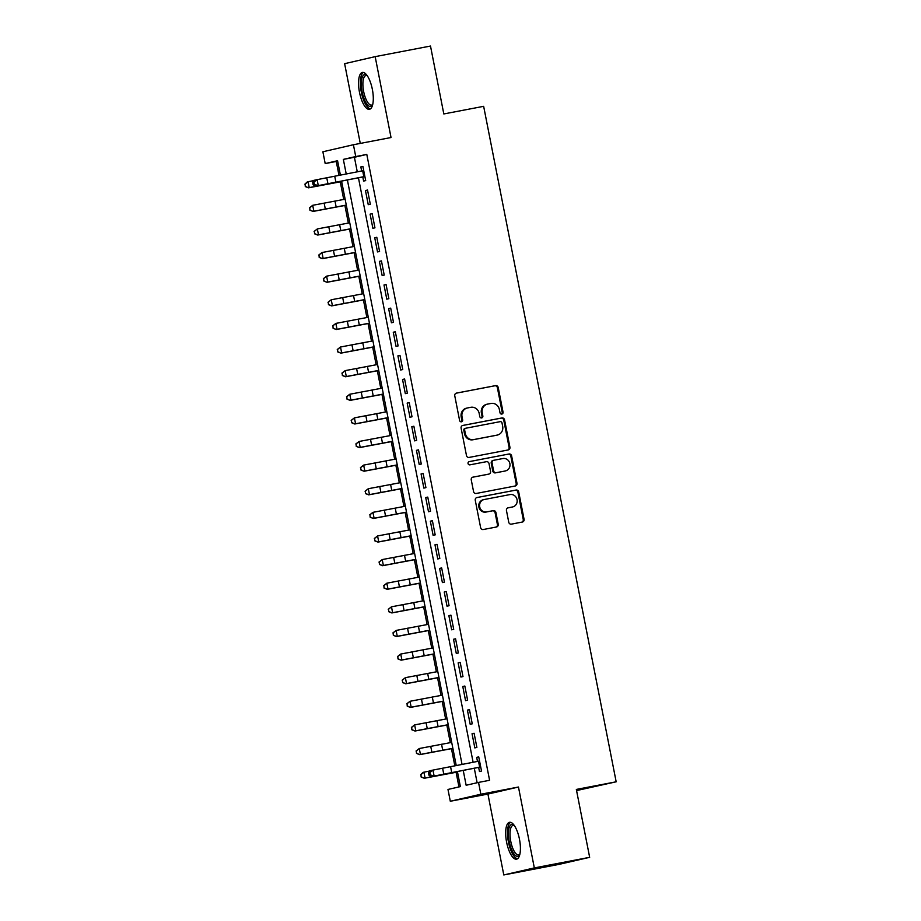 <?xml version="1.0" encoding="UTF-8"?>
<svg xmlns="http://www.w3.org/2000/svg" width="921" height="921" viewBox="0 0 921 921"><rect width="100%" height="100%" fill="white"/><g stroke="black" fill="none" stroke-linecap="round" stroke-linejoin="round"><path stroke-width="1.38" d="M501.841 414.059A1.658 1.543 77 0 0 503.05 412.148L498.215 387.511A2.36 2.21 77 0 0 495.59 385.611L456.482 393.094A2.36 2.21 77 0 0 454.767 395.823L459.602 420.46A1.658 1.543 77 0 0 461.49 421.783A1.658 1.543 77 0 0 462.641 419.872L462.02 416.695A7.564 7.08 77 0 1 467.511 407.945L470.769 407.312A7.564 7.08 77 0 1 479.173 413.402L479.795 416.591A1.658 1.543 77 0 0 481.695 417.915A1.658 1.543 77 0 0 482.846 416.016L482.213 412.827A7.564 7.08 77 0 1 487.716 404.077L490.974 403.456A7.564 7.08 77 0 1 499.378 409.534L499.999 412.723A1.658 1.543 77 0 0 501.841 414.059M501.473 414.082A1.658 1.543 77 0 0 502.221 412.332L497.386 387.706A2.36 2.21 77 0 0 494.761 385.795L456.137 393.198M461.064 421.818A1.658 1.543 77 0 0 461.812 420.068L461.191 416.879L462.02 416.695M481.269 417.95A1.658 1.543 77 0 0 482.017 416.2L481.395 413.011L482.213 412.827M519.479 839.25A18.777 6.597 -100.8 0 0 509.509 822.292A18.777 6.597 -100.8 0 0 506.608 842.208A18.777 6.597 -100.8 0 0 516.566 859.166A18.777 6.597 -100.8 0 0 519.479 839.25M372.36 89.383A18.777 6.597 -100.8 0 0 362.39 72.425A18.777 6.597 -100.8 0 0 359.489 92.342A18.777 6.597 -100.8 0 0 369.448 109.3A18.777 6.597 -100.8 0 0 372.36 89.383M508.749 522.242A2.36 2.21 77 0 0 511.385 524.141L522.357 522.034A2.36 2.21 77 0 0 524.072 519.306L518.707 491.952A2.36 2.21 77 0 0 516.071 490.053L476.974 497.536A2.36 2.21 77 0 0 475.259 500.264L480.624 527.618A2.36 2.21 77 0 0 483.249 529.529L496.5 526.985A2.36 2.21 77 0 0 498.215 524.256L495.924 512.548A2.36 2.21 77 0 0 493.299 510.648L486.725 511.903A6.32 5.917 77 0 1 479.714 506.918A6.32 5.917 77 0 1 484.285 499.504L510.027 494.577A6.32 5.917 77 0 1 517.038 499.55A6.32 5.917 77 0 1 512.467 506.976L508.173 507.793A2.36 2.21 77 0 0 506.458 510.533L508.749 522.242M589.659 857.324L559.128 864.359L503.799 874.95L534.33 867.916L589.659 857.324L576.339 789.424L616.172 781.802L483.652 106.329L443.818 113.951L430.498 46.05L375.169 56.642L391.034 137.528L353.411 144.735L355.736 156.547L366.8 154.429L489.592 780.294L478.529 782.413L480.843 794.224L450.3 801.258L447.986 789.447L460.362 786.603L457.426 771.602M534.33 867.916L518.465 787.029L480.843 794.224M508.208 449.943A2.36 2.21 77 0 0 509.923 447.203L504.558 419.849A2.36 2.21 77 0 0 501.933 417.95L462.826 425.433A2.36 2.21 77 0 0 461.11 428.173L466.475 455.527A2.36 2.21 77 0 0 469.1 457.426L508.208 449.943M511.627 455.907L516.992 483.26A2.36 2.21 77 0 1 515.276 485.989L476.18 493.472A2.36 2.21 77 0 1 473.555 491.572L471.253 479.864A2.36 2.21 77 0 1 472.968 477.136L488.832 474.096A2.36 2.21 77 0 0 490.548 471.356L489.016 463.597A2.36 2.21 77 0 0 486.392 461.697L469.883 464.852A1.658 1.543 77 0 1 468.052 463.551A1.658 1.543 77 0 1 469.25 461.605L509.002 453.995A2.36 2.21 77 0 1 511.627 455.907L510.81 456.091L516.174 483.444L516.992 483.26M375.169 56.642L344.627 63.676L360.272 143.423M362.793 176.89L363.611 181.08L365.683 180.597L362.897 166.425L360.836 166.908L361.631 170.984M370.311 204.22L367.537 190.048L365.464 190.52L368.25 204.692L370.311 204.22M374.951 227.832L372.165 213.66L370.104 214.144L372.878 228.316L374.951 227.832M379.579 251.456L376.804 237.284L374.732 237.756L377.518 251.928L379.579 251.456M384.218 275.068L381.432 260.896L379.371 261.38L382.146 275.552L384.218 275.068M388.846 298.692L386.072 284.52L383.999 284.992L386.785 299.164L388.846 298.692M393.486 322.304L390.7 308.132L388.639 308.616L391.413 322.787L393.486 322.304M398.114 345.928L395.339 331.756L393.267 332.228L396.053 346.4L398.114 345.928M402.753 369.54L399.967 355.368L397.907 355.851L400.681 370.023L402.753 369.54M407.381 393.163L404.607 378.992L402.535 379.464L405.321 393.635L407.381 393.163M412.021 416.776L409.235 402.604L407.174 403.087L409.949 417.259L412.021 416.776M416.649 440.399L413.874 426.227L411.802 426.699L414.588 440.871L416.649 440.399M421.288 464.011L418.502 449.851L416.442 450.323L419.216 464.495L421.288 464.011M425.916 487.635L423.142 473.463L421.07 473.935L423.856 488.107L425.916 487.635M430.544 511.247L427.77 497.087L425.709 497.559L428.484 511.731L430.544 511.247M435.184 534.871L432.398 520.699L430.337 521.171L433.123 535.343L435.184 534.871M439.812 558.483L437.038 544.323L434.977 544.795L437.751 558.966L439.812 558.483M444.452 582.107L441.666 567.935L439.605 568.407L442.391 582.579L444.452 582.107M449.08 605.719L446.305 591.558L444.244 592.03L447.019 606.202L449.08 605.719M453.719 629.342L450.933 615.17L448.872 615.642L451.658 629.814L453.719 629.342M458.347 652.954L455.573 638.794L453.512 639.266L456.286 653.438L458.347 652.954M462.987 676.578L460.201 662.406L458.14 662.878L460.926 677.05L462.987 676.578M467.615 700.19L464.84 686.03L462.779 686.502L465.554 700.674L467.615 700.19M472.254 723.814L469.468 709.642L467.408 710.114L470.194 724.286L472.254 723.814M476.882 747.426L474.108 733.266L472.047 733.738L474.822 747.91L476.882 747.426M366.8 154.429L354.412 157.272L357.279 171.847M358.453 177.822L473.118 762.289M474.292 768.264L477.124 782.735M478.632 767.331L479.461 771.522L481.522 771.05L478.736 756.878L476.675 757.35L477.481 761.425M337.662 161.14L336.257 161.463L339.009 175.451M340.263 181.84L343.717 199.443M344.891 205.452L348.345 223.055M349.531 229.076L352.985 246.678M354.159 252.688L357.613 270.29M358.799 276.312L362.252 293.914M363.427 299.924L366.88 317.526M368.066 323.547L371.52 341.15M372.694 347.159L376.148 364.762M377.334 370.783L380.787 388.386M381.962 394.395L385.415 411.998M386.601 418.019L390.055 435.621M391.229 441.631L394.683 459.234M395.869 465.255L399.323 482.857M400.497 488.867L403.951 506.469M405.136 512.49L408.59 530.093M409.764 536.103L413.218 553.705M414.392 559.726L417.858 577.329M419.032 583.338L422.486 600.941M423.66 606.962L427.114 624.565M428.3 630.574L431.753 648.177M432.928 654.198L436.381 671.8M437.567 677.81L441.021 695.413M442.195 701.434L445.649 719.036M446.835 725.046L450.288 742.648M451.463 748.669L454.847 765.904M456.102 772.282L458.969 786.925M576.569 790.575L616.172 781.802M518.465 787.029L487.923 794.063L503.799 874.95M487.923 794.063L450.3 801.258M336.257 161.463L325.194 163.581L322.88 151.769L353.411 144.735M463.24 770.451L466.141 785.268L478.529 782.413M355.736 156.547L343.349 159.391L346.227 174.023M347.401 180.009L462.066 764.476M340.413 175.174L337.57 160.726L325.194 163.581M456.252 765.627L341.587 181.149M354.412 157.272L343.349 159.391M360.836 166.908L362.909 166.505M365.464 190.52L367.548 190.129M370.104 214.144L372.176 213.741M374.732 237.756L376.816 237.365M379.371 261.38L381.444 260.977M383.999 284.992L386.083 284.601M388.639 308.616L390.711 308.213M393.267 332.228L395.351 331.836M397.907 355.851L399.979 355.448M402.535 379.464L404.618 379.072M407.174 403.087L409.246 402.684M411.802 426.699L413.886 426.308M416.442 450.323L418.514 449.92M421.07 473.935L423.153 473.544M425.709 497.559L427.781 497.156M430.337 521.171L432.421 520.779M434.977 544.795L437.049 544.392M439.605 568.407L441.689 568.015M444.244 592.03L446.317 591.627M448.872 615.642L450.956 615.251M453.512 639.266L455.584 638.863M458.14 662.878L460.224 662.487M462.779 686.502L464.852 686.099M467.408 710.114L469.491 709.723M472.047 733.738L474.119 733.335M476.675 757.35L478.759 756.958M486.887 404.261A7.564 7.08 77 0 0 481.395 413.011M466.682 408.13A7.564 7.08 77 0 0 461.191 416.879M507.724 450.035A2.36 2.21 77 0 0 509.094 447.399L503.729 420.045A2.36 2.21 77 0 0 501.105 418.134L462.48 425.537M502.014 422.981A1.658 1.543 77 0 0 500.172 421.657L465.853 428.219A1.658 1.543 77 0 0 464.656 430.142L465.312 433.492A7.564 7.08 77 0 0 473.716 439.582L497.179 435.092A7.564 7.08 77 0 0 502.67 426.342L502.014 422.981M465.75 428.242L465.024 428.415A1.658 1.543 77 0 0 463.827 430.326L464.656 430.142M496.833 435.173A7.564 7.08 77 0 1 496.35 435.288L472.887 439.778A7.564 7.08 77 0 1 464.483 433.687L463.827 430.326M514.804 486.081A2.36 2.21 77 0 0 516.174 483.444M472.623 477.228L488.003 474.28A2.36 2.21 77 0 0 488.153 474.246M468.962 461.697L509.002 453.995M505.284 470.942A6.32 5.917 77 0 0 509.854 463.528A6.32 5.917 77 0 0 502.854 458.543L493.783 460.281A2.36 2.21 77 0 0 492.067 463.01L493.587 470.781A2.36 2.21 77 0 0 496.212 472.68L504.455 471.138A6.32 5.917 77 0 0 504.858 471.045M493.633 460.316L492.954 460.465A2.36 2.21 77 0 0 491.238 463.205L492.067 463.01M504.455 471.138L495.394 472.876A2.36 2.21 77 0 1 492.758 470.965L491.238 463.205M510.81 456.091A2.36 2.21 77 0 0 508.173 454.191M512.041 507.068A6.32 5.917 77 0 1 511.639 507.16L507.828 507.897M483.467 499.689A6.32 5.917 77 0 0 478.897 507.114A6.32 5.917 77 0 0 485.897 512.088L486.725 511.903M496.028 527.077A2.36 2.21 77 0 0 497.398 524.44L495.095 512.732A2.36 2.21 77 0 0 492.47 510.833L485.897 512.088M521.873 522.126A2.36 2.21 77 0 0 523.243 519.49L517.878 492.136A2.36 2.21 77 0 0 515.253 490.237L476.629 497.628M341.668 181.575L308.443 187.826L305.288 186.572L305.139 184.119L305.288 186.572M304.828 184.212L307.292 181.921L313.739 180.585M305.139 184.119L308.063 181.69L309.226 187.596L341.645 181.472M305.599 186.479L308.443 187.826M364.866 176.475L315.04 186.249L362.805 176.959M363.714 170.569L317.123 179.653L318.286 185.558L314.395 184.476L313.934 182.116L312.633 182.393L313.105 184.753L314.395 184.476M312.633 182.393L313.888 180.343L317.123 179.653L313.934 182.116M313.105 184.753L315.04 186.249M372.625 104.925A16.244 5.71 79.2 0 1 362.126 91.801A16.244 5.71 79.2 0 1 366.961 75.315M367.226 75.695A15.047 5.284 -100.8 0 0 365.971 75.534A15.047 5.284 -100.8 0 0 363.645 91.501A15.047 5.284 -100.8 0 0 371.624 105.086A15.047 5.284 -100.8 0 0 372.729 104.476M363.473 72.46A18.65 6.562 -100.8 0 0 361.297 91.996A18.65 6.562 -100.8 0 0 370.449 108.862M519.743 854.792A16.244 5.71 79.2 0 1 511.143 848.437A16.244 5.71 79.2 0 1 509.313 827.231A16.244 5.71 79.2 0 1 514.079 825.193M514.344 825.561A15.047 5.284 -100.8 0 0 513.089 825.4A15.047 5.284 -100.8 0 0 510.833 827.991A15.047 5.284 -100.8 0 0 511.662 845.052A15.047 5.284 -100.8 0 0 518.742 854.953A15.047 5.284 -100.8 0 0 519.847 854.343M510.591 822.326A18.65 6.562 -100.8 0 0 508.507 825.274A18.65 6.562 -100.8 0 0 509.244 845.443A18.65 6.562 -100.8 0 0 517.567 858.729M346.296 205.199L313.082 211.439L309.917 210.195L309.767 207.743L309.917 210.195M309.456 207.824L312.703 205.302L345.122 199.178M309.767 207.743L312.703 205.302L313.865 211.208L346.284 205.084M310.239 210.103L313.082 211.439M350.936 228.811L317.71 235.062L314.556 233.807L314.406 231.355L314.556 233.807M314.096 231.447L317.331 228.926L349.75 222.801M314.406 231.355L317.331 228.926L318.493 234.832L350.913 228.707M314.867 233.715L317.71 235.062M355.564 252.435L322.35 258.674L319.184 257.431L319.034 254.979L319.184 257.431M318.724 255.059L321.97 252.538L354.389 246.414M319.034 254.979L321.97 252.538L323.133 258.444L355.552 252.319M319.506 257.339L322.35 258.674M360.203 276.047L326.978 282.298L323.824 281.043L323.674 278.591L323.824 281.043M323.363 278.683L326.598 276.162L359.017 270.037M323.674 278.591L326.598 276.162L327.761 282.068L360.18 275.943M324.134 280.951L326.978 282.298M364.831 299.67L331.618 305.91L328.452 304.667L328.302 302.215L328.452 304.667M327.991 302.295L331.238 299.774L363.657 293.661M328.302 302.215L331.238 299.774L332.4 305.68L364.808 299.555M328.774 304.575L331.618 305.91M369.471 323.283L336.246 329.534L333.091 328.279L332.942 325.827L333.091 328.279M332.631 325.919L335.866 323.398L368.285 317.273M332.942 325.827L335.866 323.398L337.028 329.304L369.448 323.179M333.402 328.187L336.246 329.534M374.099 346.906L340.885 353.146L337.719 351.903L337.57 349.45L337.719 351.903M337.259 349.531L340.505 347.01L372.924 340.897M337.57 349.45L340.505 347.01L341.668 352.916L374.076 346.791M338.042 351.81L340.885 353.146M378.738 370.518L345.513 376.77L342.359 375.515L342.209 373.063L342.359 375.515M341.898 373.155L345.133 370.633L377.552 364.509M342.209 373.063L345.133 370.633L346.296 376.539L378.715 370.415M342.67 375.423L345.513 376.77M383.366 394.142L350.153 400.382L346.987 399.138L346.837 396.686L346.987 399.138M346.526 396.767L349.773 394.246L382.192 388.132M346.837 396.686L349.773 394.246L350.924 400.151L383.343 394.027M347.309 399.046L350.153 400.382M388.006 417.754L354.781 424.005L351.626 422.751L351.477 420.298L351.626 422.751M351.166 420.39L354.401 417.869L386.82 411.745M351.477 420.298L354.401 417.869L355.564 423.775L387.983 417.65M351.937 422.658L354.781 424.005M392.634 441.378L359.42 447.618L356.254 446.374L356.105 443.922L356.254 446.374M355.794 444.003L359.04 441.481L391.46 435.368M356.105 443.922L359.04 441.481L360.192 447.387L392.611 441.263M356.577 446.282L359.42 447.618M397.273 464.99L364.048 471.241L360.894 469.986L360.744 467.534L360.894 469.986M360.433 467.626L363.668 465.105L396.088 458.98M360.744 467.534L363.668 465.105L364.831 471.011L397.25 464.886M361.205 469.894L364.048 471.241M401.901 488.614L368.688 494.853L365.522 493.61L365.372 491.158L365.522 493.61M365.061 491.238L368.308 488.717L400.727 482.604M365.372 491.158L368.308 488.717L369.459 494.623L401.878 488.498M365.844 493.518L368.688 494.853M406.541 512.226L373.316 518.477L370.161 517.222L370.012 514.77L370.161 517.222M369.701 514.862L372.936 512.341L405.355 506.216M370.012 514.77L372.936 512.341L374.099 518.247L406.518 512.122M370.472 517.13L373.316 518.477M411.169 535.849L377.944 542.089L374.789 540.846L374.64 538.394L374.789 540.846M374.329 538.486L377.575 535.953L409.995 529.84M374.64 538.394L377.575 535.953L378.727 541.859L411.146 535.734M375.1 540.754L377.944 542.089M415.808 559.461L382.583 565.713L379.429 564.458L379.279 562.006L379.429 564.458M378.968 562.098L382.203 559.577L414.623 553.452M379.279 562.006L382.203 559.577L383.366 565.482L415.785 559.358M379.74 564.366L382.583 565.713M420.437 583.085L387.211 589.325L384.057 588.082L383.907 585.629L384.057 588.082M383.597 585.721L386.843 583.189L419.262 577.076M383.907 585.629L386.843 583.189L387.994 589.095L420.413 582.97M384.368 587.989L387.211 589.325M425.076 606.697L391.851 612.949L388.697 611.694L388.547 609.242L388.697 611.694M388.236 609.334L391.471 606.812L423.89 600.688M388.547 609.242L391.471 606.812L392.634 612.718L425.053 606.594M389.007 611.602L391.851 612.949M429.704 630.321L396.479 636.561L393.325 635.317L393.175 632.865L393.325 635.317M392.864 632.957L396.111 630.425L428.53 624.311M393.175 632.865L396.111 630.425L397.262 636.33L429.681 630.206M393.635 635.225L396.479 636.561M434.344 653.933L401.119 660.184L397.964 658.929L397.814 656.477L397.964 658.929M397.504 656.569L400.739 654.048L433.158 647.923M397.814 656.477L400.739 654.048L401.901 659.954L434.321 653.829M398.275 658.837L401.119 660.184M438.972 677.557L405.747 683.796L402.592 682.553L402.442 680.101L402.592 682.553M402.132 680.193L405.378 677.66L437.797 671.547M402.442 680.101L405.378 677.66L406.529 683.566L438.949 677.442M402.903 682.461L405.747 683.796M443.611 701.169L410.386 707.42L407.232 706.165L407.082 703.713L407.232 706.165M406.76 703.805L410.006 701.284L442.425 695.159M407.082 703.713L410.006 701.284L411.169 707.19L443.588 701.065M407.543 706.073L410.386 707.42M448.239 724.792L415.014 731.032L411.86 729.789L411.71 727.337L411.86 729.789M411.399 727.429L414.646 724.896L447.065 718.783M411.71 727.337L414.646 724.896L415.797 730.802L448.216 724.677M412.171 729.697L415.014 731.032M452.879 748.405L419.654 754.656L416.499 753.401L416.35 750.949L416.499 753.401M416.027 751.041L419.274 748.52L451.693 742.395M416.35 750.949L419.274 748.52L420.437 754.426L452.856 748.301M416.81 753.309L419.654 754.656M457.507 772.028L424.282 778.268L421.127 777.025L420.978 774.573L421.127 777.025M420.667 774.665L423.13 772.362L429.577 771.038M420.978 774.573L423.913 772.132L425.065 778.038L457.484 771.913M421.438 776.933L424.282 778.268M480.716 766.928L430.878 776.702L478.644 767.4M479.553 761.022L432.962 770.094L434.125 776L430.234 774.918L429.773 772.558L428.484 772.846L428.944 775.206L430.234 774.918M428.484 772.846L429.727 770.796L432.962 770.094L429.773 772.558M428.944 775.206L430.878 776.702M502.221 412.332L503.05 412.148M461.812 420.068L462.641 419.872M482.017 416.2L482.846 416.016M494.761 385.795L495.59 385.611M497.386 387.706L498.215 387.511M501.105 418.134L501.933 417.95M503.729 420.045L504.558 419.849M509.094 447.399L509.923 447.203M464.483 433.687L465.312 433.492M472.887 439.778L473.716 439.582M496.35 435.288L497.179 435.092M488.003 474.28L488.832 474.096M492.758 470.965L493.587 470.781M495.394 472.876L496.212 472.68M511.639 507.16L512.467 506.976M492.47 510.833L493.299 510.648M495.095 512.732L495.924 512.548M497.398 524.44L498.215 524.256M515.253 490.237L516.071 490.053M517.878 492.136L518.707 491.952M523.243 519.49L524.072 519.306M335.9 182.208L334.737 176.302M327.934 183.74L326.782 177.834M363.818 176.682L362.667 170.776M324.146 203.081L325.309 208.986M334.979 201.031L336.142 206.937M328.785 226.704L329.937 232.599M339.619 224.643L340.782 230.549M333.414 250.316L334.576 256.222M344.247 248.267L345.41 254.173M338.042 273.94L339.204 279.834M348.886 271.879L350.049 277.785M342.681 297.552L343.844 303.458M353.514 295.503L354.677 301.409M347.309 321.176L348.472 327.07M358.154 319.115L359.317 325.021M351.949 344.788L353.111 350.694M362.782 342.739L363.945 348.645M356.577 368.412L357.739 374.306M367.421 366.351L368.573 372.257M361.216 392.024L362.379 397.93M372.049 389.974L373.212 395.88M365.844 415.647L367.007 421.542M376.689 413.587L377.84 419.492M370.484 439.259L371.647 445.165M381.317 437.21L382.48 443.116M375.112 462.883L376.275 468.777M385.957 460.822L387.108 466.728M379.751 486.495L380.914 492.401M390.585 484.446L391.747 490.352M384.379 510.119L385.542 516.013M395.224 508.058L396.375 513.964M389.019 533.731L390.17 539.637M399.852 531.682L401.015 537.588M393.647 557.355L394.81 563.249M404.492 555.294L405.643 561.2M398.286 580.967L399.438 586.873M409.12 578.918L410.282 584.823M402.914 604.59L404.077 610.485M413.759 602.53L414.911 608.436M407.554 628.203L408.705 634.109M418.387 626.153L419.55 632.059M412.182 651.826L413.345 657.721M423.027 649.766L424.178 655.671M416.822 675.438L417.973 681.344M427.655 673.389L428.818 679.295M421.45 699.062L422.612 704.956M432.294 697.001L433.446 702.907M426.089 722.674L427.24 728.58M436.922 720.625L438.085 726.531M430.717 746.298L431.88 752.192M441.562 744.237L442.713 750.143M451.739 772.65L450.576 766.744M443.772 774.193L442.621 768.287M479.657 767.124L478.506 761.23M486.645 404.319L487.474 404.123M466.44 408.187L467.269 407.991M464.978 428.426L465.796 428.23M496.592 435.23L497.421 435.046M488.084 474.269L488.901 474.085M504.662 471.092L505.491 470.907M492.885 460.488L493.702 460.293M511.846 507.126L512.663 506.93M483.26 499.735L484.089 499.539"/></g></svg>
